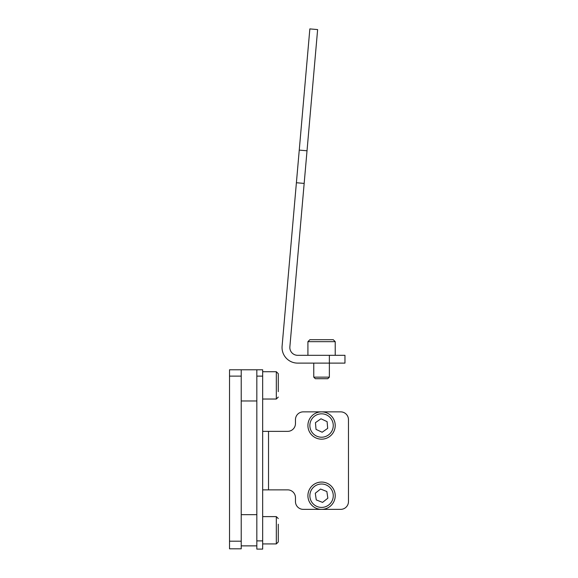 <?xml version="1.0" encoding="UTF-8"?>
<svg xmlns="http://www.w3.org/2000/svg" width="578" height="578" viewBox="0 0 578 578"><rect width="100%" height="100%" fill="white"/><g stroke="black" fill="none" stroke-linecap="round" stroke-linejoin="round"><path stroke-width="0.87" d="M329.366 355.311L344.965 355.311L344.965 363.114L329.366 363.114L329.366 355.311L297.641 355.311A7.803 7.803 0 0 1 289.867 346.836L304.165 183.414L296.398 182.735L309.851 28.9L317.625 29.579L304.165 183.414M313.767 363.114L313.767 377.152L329.366 377.152L329.366 363.114L297.641 363.114A15.599 15.599 0 0 1 282.1 346.157L296.398 182.735M229.524 376.119L229.524 369.776L241.228 369.776L241.228 548.811L229.524 548.811L229.524 376.119L241.228 376.119M256.827 540.885L256.827 369.776L262.672 369.776L262.672 549.1L256.827 549.1L256.827 540.885L262.672 540.885M262.672 431.361L287.663 431.361A7.803 7.803 0 0 0 295.459 423.566L295.459 419.664A7.803 7.803 0 0 1 303.262 411.861L340.673 411.861A7.803 7.803 0 0 1 348.476 419.664L348.476 501.567A7.803 7.803 0 0 1 340.673 509.363L303.262 509.363A7.803 7.803 0 0 1 295.459 501.567L295.459 497.665A7.803 7.803 0 0 0 287.663 489.862L262.672 489.862M241.228 400.807L241.228 369.776L256.827 369.776L256.827 400.807M278.278 524.224L278.278 541.969L276.327 543.92L276.327 516.616L262.672 516.616M278.278 391.653L278.278 373.677L278.278 391.653M320.364 411.919A13.648 13.648 0 0 1 335.161 424.317A13.648 13.648 0 0 1 322.762 439.114A13.648 13.648 0 0 1 307.966 426.716A13.648 13.648 0 0 1 320.364 411.919M316.036 429.389L322.156 432.243L327.69 428.363L327.097 421.637L320.971 418.783L315.444 422.663L316.036 429.389M332.249 487.218A13.648 13.648 0 0 1 330.06 506.4A13.648 13.648 0 0 1 310.877 504.211A13.648 13.648 0 0 1 313.074 485.029A13.648 13.648 0 0 1 332.249 487.218M315.285 493.236L316.274 499.919L322.56 502.398L327.849 498.193L326.852 491.51L320.566 489.031L315.285 493.236M329.366 377.152L327.805 378.713L315.328 378.713L313.767 377.152M326.389 339.712L309.866 339.712L333.268 339.712L328.073 339.712L333.268 339.712L335.218 341.663L307.915 341.663L307.915 355.311M309.866 339.712L307.915 341.663L309.866 339.712L315.061 339.712L310.863 339.712M299.252 150.107L307.019 150.786M229.524 541.196L241.228 541.196M256.827 376.119L262.672 376.119M268.524 431.361L268.524 489.862M278.278 397.079L276.327 399.03L276.327 371.726L262.672 371.726M322.596 437.17A11.697 11.697 0 0 0 333.217 424.483A11.697 11.697 0 0 0 320.537 413.862A11.697 11.697 0 0 0 309.909 426.542A11.697 11.697 0 0 0 322.596 437.17M312.409 502.997A11.697 11.697 0 0 0 328.846 504.876A11.697 11.697 0 0 0 330.724 488.432A11.697 11.697 0 0 0 314.288 486.553A11.697 11.697 0 0 0 312.409 502.997M256.827 400.98L241.228 400.98M256.827 514.666L241.228 514.666M256.827 545.87L241.228 545.87M276.327 543.92L262.672 543.92M276.327 516.616L278.278 518.567M276.327 399.03L262.672 399.03M276.327 371.726L278.278 373.677M333.268 339.712L335.218 341.663L335.218 355.311"/></g></svg>
